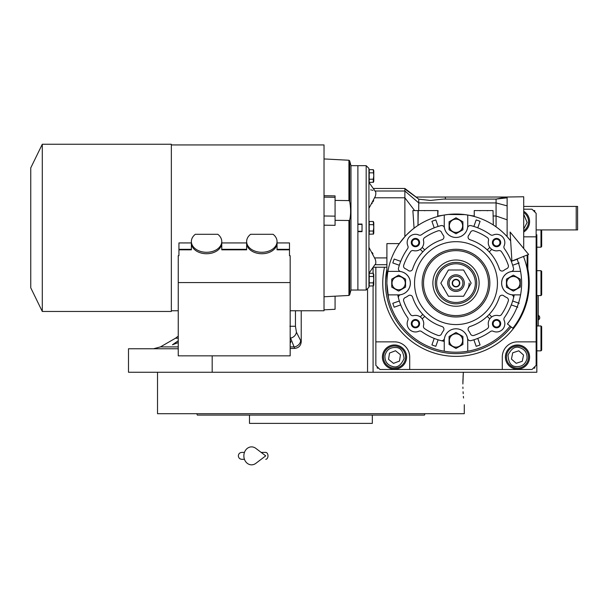 <?xml version="1.0" encoding="UTF-8"?>
<svg xmlns="http://www.w3.org/2000/svg" width="608" height="608" viewBox="0 0 608 608"><rect width="100%" height="100%" fill="white"/><g stroke="black" fill="none" stroke-linecap="round" stroke-linejoin="round"><path stroke-width="0.91" d="M290.176 340.434L290.882 341.795L290.176 343.277M178.243 342.578L172.452 344.774L178.243 340.761M178.243 338.23L175.476 338.23L160.444 346.91L178.243 346.91M301.226 310.764L301.226 341.726C300.854 345.732 298.665 347.958 294.652 348.407L290.176 336.976M462.878 383.998C464.413 410.742 464.413 410.742 462.878 383.998L463.334 372.256L373.084 372.256L536.834 372.256L536.834 234.764M523.708 206.431L577.6 206.431L577.6 229.923L536.834 229.923M576.217 206.431L576.217 229.923M373.084 286.056L373.084 372.256L128.493 372.256L128.493 348.764L178.243 348.764M373.084 273.288L373.084 267.467M294.652 348.407L290.176 348.521M212.184 355.855L212.184 372.256M301.226 341.726L296.43 332.249L295.45 326.268L295.45 310.764M538.217 325.964L538.217 295.564M538.148 295.564L538.148 325.964M538.528 315.461L538.528 319.884A2.622 2.622 0 0 0 538.528 315.461L538.217 315.461M464.284 404.73L464.284 413.714L316.266 413.714M462.908 387.076L462.946 388.527M463.076 391.772L463.19 393.657M463.38 396.378L463.524 398.012M463.334 372.256L463.03 377.287M462.977 378.571L462.886 382.683M300.306 413.714L157.518 413.714L157.518 372.256M419.239 415.097L420.288 415.097M423.115 415.097L424.468 415.097L424.977 413.714L196.825 413.714L197.334 415.097L199.584 415.097M369.634 413.714L409.845 413.714M419.239 413.714L424.977 413.714M200.579 415.097L249.478 415.097L249.478 423.381L372.324 423.381L372.324 415.097L358.021 415.097L367.422 415.097M249.478 415.097L358.021 415.097M424.468 415.097L197.334 415.097M263.781 415.097L254.38 415.097M211.956 415.097L202.563 415.097M523.708 209.198L532 209.198L536.142 213.34L536.142 365.347L532 369.489L379.992 369.489L375.85 365.347L375.85 267.231M523.708 232.005A12.092 12.092 0 0 0 523.708 211.265M536.142 236.831L523.708 236.831M384.628 299.569A2.28 2.28 0 0 0 384.94 300.861M527.052 300.861A2.28 2.28 0 0 0 527.364 299.569M375.85 341.856L394.501 341.856A15.2 15.2 0 0 1 409.701 357.056L409.701 369.489M502.292 369.489L502.292 357.056A15.2 15.2 0 0 1 517.492 341.856L536.142 341.856M517.492 369.147A12.092 12.092 0 0 0 529.583 357.056A12.092 12.092 0 0 0 517.492 344.964A12.092 12.092 0 0 0 505.4 357.056A12.092 12.092 0 0 0 517.492 369.147M394.501 369.147A12.092 12.092 0 0 0 406.592 357.056A12.092 12.092 0 0 0 394.501 344.964A12.092 12.092 0 0 0 382.409 357.056A12.092 12.092 0 0 0 394.501 369.147M377.234 366.73L377.234 368.114L378.609 368.114M534.759 211.956L534.759 210.581L533.383 210.581M533.383 368.114L534.759 368.114L534.759 366.73M523.708 230.774A11.058 11.058 66.3 0 0 523.708 212.496M523.708 229.041L527.121 222.513L523.708 214.221M523.708 222.505L523.708 222.049M384.948 355.558C384.651 361.418 387.334 365.096 393.004 366.609C397.434 367.863 401.12 365.18 404.062 358.553C403.294 351.348 400.604 347.662 395.998 347.502C390.146 347.206 386.46 349.889 384.948 355.558M383.58 355.346A11.058 11.058 -81.1 0 0 392.791 367.977A11.058 11.058 98.9 0 0 405.422 358.766A11.058 11.058 98.9 0 0 396.218 346.134A11.058 11.058 -81.1 0 0 383.58 355.346M400.459 354.76L395.489 350.748L389.538 353.043L388.55 359.351L393.513 363.364L399.471 361.061L400.459 354.76M526.961 359.001C527.539 353.164 525.031 349.357 519.437 347.578C515.067 346.119 511.26 348.627 508.014 355.102C508.44 362.338 510.948 366.145 515.538 366.533C521.375 367.103 525.183 364.595 526.961 359.001M528.314 359.282A11.058 11.058 101.6 0 0 519.718 346.226A11.058 11.058 -78.4 0 0 506.662 354.829A11.058 11.058 -78.4 0 0 515.265 367.886A11.058 11.058 101.6 0 0 528.314 359.282M511.434 359.07L516.2 363.31L522.257 361.296L523.549 355.042L518.776 350.801L512.719 352.815L511.434 359.07M456 286.581A3.458 3.458 0 0 0 459.45 283.123A3.458 3.458 0 0 0 456 279.672A3.458 3.458 0 0 0 452.542 283.123A3.458 3.458 0 0 0 456 286.581M540.983 325.964L541.675 326.656L541.675 350.147L540.983 350.839L540.983 325.964L536.834 325.964M540.983 270.689L541.675 271.381L541.675 294.872L540.983 295.564L540.983 270.689L536.834 270.689M541.675 229.923L541.675 246.506L540.983 247.198L540.983 229.923M523.473 256.477A72.55 72.55 0 0 1 512.81 328.236L507.399 323.942A65.641 65.641 0 0 0 517.043 259.016M510.104 232.043L511.906 261.045L528.61 254.448L510.104 232.043M261.166 452.405L265.726 452.405A3.458 2.257 90 0 1 267.984 455.856A3.458 2.257 90 0 1 265.726 459.314M255.77 463.395A8.983 7.714 -90 0 1 247.889 463.752A8.983 7.714 -90 0 1 243.861 455.856A8.983 7.714 -90 0 1 247.889 447.967A8.983 7.714 -90 0 1 255.77 448.324L265.734 455.856L255.77 463.395M443.544 287.272A13.125 13.125 0 0 0 444.63 289.689M467.362 289.689A13.125 13.125 0 0 0 469.125 283.123M403.552 300.132A2.766 2.766 0 0 1 405.179 297.616A15.892 15.892 0 0 0 408.287 295.762A2.766 2.766 0 0 1 412.589 297.114A45.6 45.6 0 0 0 442.008 326.526A2.766 2.766 0 0 1 443.361 330.836A15.892 15.892 0 0 0 441.507 333.944A2.766 2.766 0 0 1 438.094 335.418A55.275 55.275 0 0 1 424.604 328.624A2.766 2.766 0 0 1 423.495 325.675A8.292 8.292 0 0 0 413.44 315.628A2.766 2.766 0 0 1 410.499 314.518A55.275 55.275 0 0 1 403.704 301.028A2.766 2.766 0 0 1 403.552 300.132M468.069 329.164A2.766 2.766 0 0 1 469.984 326.526A45.6 45.6 0 0 0 499.404 297.114A2.766 2.766 0 0 1 503.705 295.762A15.892 15.892 0 0 0 506.814 297.616A2.766 2.766 0 0 1 508.288 301.028A55.275 55.275 0 0 1 501.494 314.518A2.766 2.766 0 0 1 498.552 315.628A8.292 8.292 0 0 0 488.498 325.675A2.766 2.766 0 0 1 487.388 328.624A55.275 55.275 0 0 1 473.898 335.418A2.766 2.766 0 0 1 470.486 333.944A15.892 15.892 0 0 0 468.631 330.836A2.766 2.766 0 0 1 468.069 329.164M468.069 237.09A2.766 2.766 0 0 1 468.631 235.418A15.892 15.892 0 0 0 470.486 232.309A2.766 2.766 0 0 1 473.898 230.827A55.275 55.275 0 0 1 487.388 237.629A2.766 2.766 0 0 1 488.498 240.57A8.292 8.292 0 0 0 498.552 250.618A2.766 2.766 0 0 1 501.494 251.735A55.275 55.275 0 0 1 508.288 265.225A2.766 2.766 0 0 1 506.814 268.637A15.892 15.892 0 0 0 503.705 270.492A2.766 2.766 0 0 1 499.404 269.139A45.6 45.6 0 0 0 469.984 239.719A2.766 2.766 0 0 1 468.069 237.09M489.204 251.872L491.743 249.333A8.292 8.292 0 0 1 489.79 247.38L487.251 249.918M403.552 266.122A2.766 2.766 0 0 1 403.704 265.225A55.275 55.275 0 0 1 410.499 251.735A2.766 2.766 0 0 1 413.44 250.618A8.292 8.292 0 0 0 423.495 240.57A2.766 2.766 0 0 1 424.604 237.629A55.275 55.275 0 0 1 438.094 230.827A2.766 2.766 0 0 1 441.507 232.309A15.892 15.892 0 0 0 443.361 235.418A2.766 2.766 0 0 1 442.008 239.719A45.6 45.6 0 0 0 412.589 269.139A2.766 2.766 0 0 1 408.287 270.492A15.892 15.892 0 0 0 405.179 268.637A2.766 2.766 0 0 1 403.552 266.122M447.762 214.525L444.25 215.034A69.092 69.092 0 0 0 387.912 271.381L398.65 271.381A11.75 11.75 0 0 1 400.687 294.69A2.766 2.766 0 0 0 398.498 298.11A59.417 59.417 0 0 0 407.596 317.589A2.766 2.766 0 0 1 407.869 320.317A8.292 8.292 0 0 0 418.806 331.254A2.766 2.766 0 0 1 421.534 331.527A59.417 59.417 0 0 0 441.013 340.624A2.766 2.766 0 0 0 444.433 338.428A11.75 11.75 0 0 1 467.742 340.472L467.742 351.211A69.092 69.092 0 0 0 510.104 326.093M387.912 271.381A69.092 69.092 0 0 0 444.25 351.211L444.25 340.472A11.75 11.75 0 0 1 467.56 338.428A2.766 2.766 0 0 0 470.98 340.624A59.417 59.417 0 0 0 490.458 331.527A2.766 2.766 0 0 1 493.187 331.254A8.292 8.292 0 0 0 504.123 320.317A2.766 2.766 0 0 1 504.397 317.589A59.417 59.417 0 0 0 513.494 298.11A2.766 2.766 0 0 0 511.305 294.69A11.75 11.75 0 0 1 513.342 271.381L520.577 271.381M512.878 265.179L512.666 265.255A59.417 59.417 0 0 1 513.494 268.143A59.417 59.417 0 0 0 504.397 248.664A2.766 2.766 0 0 1 504.123 245.936A8.292 8.292 0 0 0 493.187 235A2.766 2.766 0 0 1 490.458 234.718A59.417 59.417 0 0 0 470.98 225.629A2.766 2.766 0 0 0 467.56 227.818A11.75 11.75 0 0 1 444.25 225.781L444.25 215.034A69.092 69.092 0 0 1 510.652 240.859L507.125 236.656L507.125 205.869L507.125 219.807L496.067 215.992L496.067 226.845L497.724 228.061M467.742 215.034L467.742 225.781A11.75 11.75 0 0 1 444.433 227.818A2.766 2.766 0 0 0 441.013 225.629A59.417 59.417 0 0 0 421.534 234.718A2.766 2.766 0 0 1 418.806 235A8.292 8.292 0 0 0 407.869 245.936A2.766 2.766 0 0 1 407.596 248.664A59.417 59.417 0 0 0 398.498 268.143A59.417 59.417 0 0 1 398.749 267.216M387.912 294.872L398.65 294.872A11.75 11.75 0 0 0 400.687 271.556A2.766 2.766 0 0 1 398.498 268.143M368.942 273.281L374.9 264.7C375.949 264.092 376.101 262.352 375.356 259.464L368.942 247.38M368.942 196.24L368.942 208.324L375.356 196.24C376.116 193.382 375.964 191.634 374.9 191.003M418.684 210.581L418.745 202.92L496.067 202.92L507.125 205.869L507.125 197.82C507.156 196.43 507.156 196.43 507.125 197.82L496.067 199.09L443.338 199.09L430.434 200.45L418.745 199.188L416.024 197.038L506.373 197.038L496.067 199.09L496.067 215.992L493.308 215.992M372.225 252.533L372.97 253.794M505.833 197.038L523.708 196.756L523.708 248.505M509.778 239.75L508.698 238.442M507.125 235.896L507.125 236.656L506.601 236.079L507.125 235.896M501.281 230.941L501.866 231.458M493.308 224.975L493.027 210.581L493.308 224.975A69.092 69.092 0 0 1 496.067 226.845M474.24 210.581L474.24 216.486L474.24 210.581L493.027 210.581M473.959 215.992L469.406 215.346M468.988 215.262L468.38 215.148M468.335 215.141L465.348 214.67M465.006 214.624L448.294 214.464M443.688 215.141L438.034 215.992M437.752 210.581L437.752 216.486L438.034 210.581L417.992 210.581L417.992 225.424L418.274 210.581M417.992 225.424L416.997 226.092M416.662 226.32L414.071 228.205L412.87 210.581L417.992 210.581M406.471 234.946L411.586 230.196M411.874 229.953L414.071 228.205M386.901 283.123L386.901 243.595L399.334 243.595L404.867 236.656L404.867 197.79L414.618 210.581L415.834 210.581M443.68 341.255A59.417 59.417 0 0 1 442.031 340.883M442.016 340.875A59.417 59.417 0 0 1 438.125 339.796L438.049 340.009M386.908 283.678L388.542 298.102M392.213 309.7L392.669 310.756M398.552 321.518L399.296 322.612M407.193 332.036L408.257 333.078M417.734 340.655L418.745 341.316M429.582 346.97L430.738 347.434M442.563 350.9L444.053 351.181M456.144 352.222L457.414 352.207M469.528 350.877L470.691 350.641M482.463 346.948L483.854 346.355M494.494 340.495L495.604 339.743M504.914 331.922L505.712 331.102M373.684 200.587L372.978 201.879M372.195 203.216L371.921 203.665M445.375 199.09L445.375 197.038M417.795 198.398L404.867 189.027L404.867 191.003L418.745 202.92L418.745 199.188M412.87 210.581L414.618 210.581M444.25 351.211A69.092 69.092 0 0 0 467.742 351.211M400.497 261.273L394.197 259.038A66.333 66.333 0 0 0 392.814 262.952L399.114 265.179M438.049 226.244L435.822 219.936A66.333 66.333 0 0 0 431.916 221.32L434.142 227.628M477.85 227.628L480.077 221.32A66.333 66.333 0 0 0 476.17 219.936L473.944 226.244M517.796 259.038L511.495 261.273M513.494 268.143A2.766 2.766 0 0 1 511.305 271.556A11.75 11.75 0 0 0 513.342 294.872L520.577 294.872M514.246 294.872A59.417 59.417 0 0 1 512.666 300.998L512.878 301.066M511.495 304.98L511.282 304.904A59.417 59.417 0 0 1 509.838 308.264M523.708 256.386L523.708 257.078M375.569 260.308L375.752 261.288M369.223 274.915L368.942 279.672M369.223 171.281L369.223 180.781M366.176 290.031L366.176 165.665L368.942 168.431L368.942 287.272L366.176 290.031L357.884 290.031L357.884 231.648L362.026 231.648L362.026 224.048L357.884 224.048L357.884 165.665L357.884 290.031L350.976 290.031L350.976 165.665L349.684 160.854L348.931 160.246L348.931 200.61L335.069 200.404M370.629 189.833L371.42 189.992M372.202 190.167L372.993 190.357M368.942 182.423L375.463 191.581M375.06 191.003L404.867 191.003L404.867 197.79L374.9 197.79M407.596 317.589A59.417 59.417 0 0 1 400.71 304.904L400.497 304.98M399.114 301.066L399.327 300.998A59.417 59.417 0 0 1 397.746 294.872M434.142 338.626L434.218 338.413A59.417 59.417 0 0 1 430.859 336.969M473.944 340.009L476.17 346.309A66.333 66.333 0 0 0 480.077 344.926L477.85 338.626M438.125 339.796L435.822 346.309A66.333 66.333 0 0 1 431.916 344.926L434.218 338.413M394.197 307.207A66.333 66.333 0 0 1 392.814 303.301L399.327 300.998A59.417 59.417 0 0 0 400.71 304.904L394.197 307.207M399.327 265.255A59.417 59.417 0 0 1 400.71 261.349M473.868 226.457A59.417 59.417 0 0 1 477.774 227.84M511.282 261.349A59.417 59.417 0 0 1 512.666 265.255L519.179 262.952M519.179 303.301L512.666 300.998A59.417 59.417 0 0 1 511.282 304.904L517.796 307.207M477.774 338.413A59.417 59.417 0 0 1 473.868 339.796M411.297 242.577A4.142 4.142 0 0 1 415.446 238.427A4.142 4.142 0 0 1 419.588 242.577A4.142 4.142 0 0 1 415.446 246.719A4.142 4.142 0 0 1 411.297 242.577M492.404 242.577A4.142 4.142 0 0 1 496.546 238.427A4.142 4.142 0 0 1 500.696 242.577A4.142 4.142 0 0 1 496.546 246.719A4.142 4.142 0 0 1 492.404 242.577M492.404 323.676A4.142 4.142 0 0 1 496.546 319.527A4.142 4.142 0 0 1 500.696 323.676A4.142 4.142 0 0 1 496.546 327.818A4.142 4.142 0 0 1 492.404 323.676M411.297 323.676A4.142 4.142 0 0 1 415.446 319.527A4.142 4.142 0 0 1 419.588 323.676A4.142 4.142 0 0 1 415.446 327.818A4.142 4.142 0 0 1 411.297 323.676M527.159 255.018L527.159 269.032M373.434 285.866L369.223 286.056L369.223 273.288L373.282 273.288L373.745 279.254M373.434 234.05L369.223 234.232L369.223 221.472L373.282 221.472L373.745 227.43M373.434 182.225L369.223 182.415L369.223 169.647L373.282 169.647L373.745 175.613M405.559 283.123L405.559 287.113L398.65 291.103L391.742 287.113L391.742 279.133L398.65 275.15L405.559 279.133L405.559 283.123M422.203 318.873L424.741 316.335A45.6 45.6 0 0 1 422.788 314.382L420.25 316.92M497.45 283.123A41.458 41.458 0 0 0 456 241.672A41.458 41.458 0 0 0 414.542 283.123A41.458 41.458 0 0 0 456 324.581A41.458 41.458 0 0 0 497.45 283.123M412.049 242.577A3.397 3.397 0 0 1 415.446 239.18A3.397 3.397 0 0 1 418.844 242.577A3.397 3.397 0 0 1 415.446 245.974A3.397 3.397 0 0 1 412.049 242.577M493.149 242.577A3.397 3.397 0 0 1 496.546 239.18A3.397 3.397 0 0 1 499.943 242.577A3.397 3.397 0 0 1 496.546 245.974A3.397 3.397 0 0 1 493.149 242.577M493.149 323.676A3.397 3.397 0 0 1 496.546 320.279A3.397 3.397 0 0 1 499.943 323.676A3.397 3.397 0 0 1 496.546 327.074A3.397 3.397 0 0 1 493.149 323.676M412.049 323.676A3.397 3.397 0 0 1 415.446 320.279A3.397 3.397 0 0 1 418.844 323.676A3.397 3.397 0 0 1 415.446 327.074A3.397 3.397 0 0 1 412.049 323.676M462.908 225.781L462.908 229.771L456 233.753L449.084 229.771L449.084 221.791L456 217.801L462.908 221.791L462.908 225.781M520.25 283.123L520.25 287.113L513.342 291.103L506.434 287.113L506.434 279.133L513.342 275.15L520.25 279.133L520.25 283.123M527.326 252.89L527.85 253.528M527.85 254.744L527.85 273.136M373.745 274.884L373.722 275.432M369.223 282.864L373.282 282.864L373.745 279.672M373.282 273.288L373.776 274.368L373.776 284.977L373.282 286.056L373.282 282.864M369.223 276.48L373.282 276.48M373.745 223.068L373.722 223.607M369.223 231.04L373.282 231.04L373.745 227.848M373.722 232.089L373.677 233.449M373.282 221.472L373.776 222.543L373.776 233.153L373.282 234.232L373.282 231.04M369.223 224.656L373.282 224.656M373.745 171.243L373.722 171.79M369.223 179.223L373.282 179.223L373.745 176.031M373.282 169.647L373.776 170.726L373.776 181.336L373.282 182.415L373.282 179.223M369.223 172.839L373.282 172.839M462.908 340.472L462.908 344.462L456 348.452L449.084 344.462L449.084 336.482L456 332.492L462.908 336.482L462.908 340.472M392.016 283.123A6.627 6.627 0 0 0 398.65 289.758A6.627 6.627 0 0 0 405.278 283.123A6.627 6.627 0 0 0 398.65 276.496A6.627 6.627 0 0 0 392.016 283.123M420.25 249.333L422.788 251.872M424.741 249.918L422.203 247.38M491.743 316.92L489.204 314.382M487.251 316.335L489.79 318.873M449.365 225.781A6.627 6.627 0 0 0 456 232.408A6.627 6.627 0 0 0 462.627 225.781A6.627 6.627 0 0 0 456 219.146A6.627 6.627 0 0 0 449.365 225.781M506.715 283.123A6.627 6.627 0 0 0 513.342 289.758A6.627 6.627 0 0 0 519.977 283.123A6.627 6.627 0 0 0 513.342 276.496A6.627 6.627 0 0 0 506.715 283.123M449.365 340.472A6.627 6.627 0 0 0 456 347.107A6.627 6.627 0 0 0 462.627 340.472A6.627 6.627 0 0 0 456 333.845A6.627 6.627 0 0 0 449.365 340.472M384.499 267.231A73.241 73.241 0 0 0 456 356.364A73.241 73.241 0 0 0 527.85 268.964M488.467 283.123A32.475 32.475 0 0 0 456 250.648A32.475 32.475 0 0 0 423.525 283.123A32.475 32.475 0 0 0 456 315.598A32.475 32.475 0 0 0 488.467 283.123M432.873 283.123A23.119 23.119 0 0 1 456 260.004A23.119 23.119 0 0 1 479.119 283.123A23.119 23.119 0 0 1 456 306.25A23.119 23.119 0 0 1 432.873 283.123M435.267 283.123A20.725 20.725 0 0 0 456 303.856A20.725 20.725 0 0 0 476.725 283.123A20.725 20.725 0 0 0 456 262.398A20.725 20.725 0 0 0 435.267 283.123A20.725 20.725 0 0 0 456 303.856A20.725 20.725 0 0 0 476.725 283.123A20.725 20.725 0 0 0 456 262.398A20.725 20.725 0 0 0 435.267 283.123A20.725 20.725 0 0 0 456 303.856A20.725 20.725 0 0 0 476.725 283.123M463.577 296.256L471.154 283.123L463.577 269.998L448.415 269.998L440.838 283.123L448.415 296.256L463.577 296.256M447.708 283.123A8.292 8.292 0 0 0 456 291.414A8.292 8.292 0 0 0 464.284 283.123A8.292 8.292 0 0 0 456 274.831A8.292 8.292 0 0 0 447.708 283.123M449.084 283.123A6.908 6.908 0 0 0 456 290.031A6.908 6.908 0 0 0 462.908 283.123A6.908 6.908 0 0 0 456 276.214A6.908 6.908 0 0 0 449.084 283.123M459.8 283.123A3.8 3.8 0 0 1 456 286.923A3.8 3.8 0 0 1 452.192 283.123A3.8 3.8 0 0 1 456 279.323A3.8 3.8 0 0 1 459.8 283.123M277.043 241.528A15.2 10.746 0 0 0 273.083 234.293L250.602 234.293A15.2 10.746 0 0 0 246.643 241.528A15.2 10.746 0 0 0 261.843 252.282A15.2 10.746 0 0 0 277.043 241.528L277.043 242.995A15.2 10.746 0 0 1 261.843 253.741A15.2 10.746 0 0 1 246.643 242.995L246.643 249.835L221.768 249.835L221.768 242.995A15.2 10.746 180 0 1 206.568 253.741A15.2 10.746 180 0 1 191.368 242.995L191.368 249.835L178.934 249.835L178.934 242.934L191.368 242.934M246.643 241.528L246.643 242.995M221.768 241.528A15.2 10.746 0 0 0 217.808 234.293L195.328 234.293A15.2 10.746 0 0 0 191.368 241.528A15.2 10.746 0 0 0 206.568 252.282A15.2 10.746 0 0 0 221.768 241.528L221.768 242.995M191.368 241.528L191.368 242.995M324.026 225.18L335.069 225.34L335.069 197.281L324.026 197.129M324.026 309.837L335.069 309.282L335.069 296.187M335.069 197.281L335.069 195.882L324.026 195.73M171.35 144.94L324.026 144.94L324.026 310.764L290.176 310.764M348.931 200.61L349.684 201.43C350.93 208.574 350.93 214.746 349.684 219.952L348.931 220.506L335.069 220.332M335.069 216.144L324.026 215.992M221.768 242.934L246.643 242.934M277.043 242.934L289.484 242.934L289.484 249.326L277.043 249.326M178.243 282.568L178.243 355.855L290.176 355.855L290.176 282.568L178.243 282.568L178.243 255.702L178.934 255.702L178.934 249.835M191.368 249.326L178.934 249.326M246.643 249.326L221.768 249.326M289.484 249.326L289.484 249.835L277.043 249.835L277.043 242.995M290.176 282.568L290.176 255.702L289.484 255.702L289.484 249.835M171.35 156.188L171.35 311.456L42.286 311.456L42.286 144.248L171.35 144.248L171.35 156.188M30.75 167.899L30.75 287.804L30.75 167.899L42.286 144.248M296.43 332.249C295.762 335.396 293.717 337.387 290.282 338.23L290.176 338.23M290.176 346.91L294.348 346.91A6.908 5.875 -25.7 0 0 300.641 340.928M367.559 372.256L367.559 289.666M295.45 326.268L289.902 326.268M386.901 257.914L374.9 257.914M386.901 264.7L375.06 264.7M422.142 283.123A33.858 33.858 0 0 1 456 249.272A33.858 33.858 0 0 1 489.85 283.123A33.858 33.858 0 0 1 456 316.981A33.858 33.858 0 0 1 422.142 283.123M386.901 269.238A70.475 70.475 0 0 0 511.191 326.952M475.342 283.123A19.35 19.35 0 0 0 456 263.781A19.35 19.35 0 0 0 436.65 283.123A19.35 19.35 0 0 0 456 302.472A19.35 19.35 0 0 0 475.342 283.123M349.684 201.43L349.684 160.854M350.976 290.031L349.684 294.842L349.684 219.952M348.931 220.506L348.931 295.458L324.026 296.765M160.444 346.91L153.535 348.764M175.476 338.23L178.243 336.133M540.983 350.839L536.834 350.839M540.983 295.564L536.834 295.564M540.983 247.198L536.834 247.198M241.809 452.405L244.454 452.405L241.809 452.405C239.712 452.61 238.556 453.758 238.351 455.856C238.556 457.953 239.712 459.108 241.809 459.314L244.454 459.314M373.251 188.465L404.867 188.465L416.062 197.038M373.251 267.231L386.901 267.231M487.289 210.778L487.776 210.581M479.978 210.778L479.492 210.581M424.703 210.778L424.217 210.581M366.176 165.665L350.976 165.665M362.026 231.306L357.884 231.306M362.026 224.398L357.884 224.398M348.931 160.246L324.026 158.939M178.243 310.764L171.35 310.764M348.931 295.458L349.684 294.842M30.75 287.804L42.286 311.456"/></g></svg>
